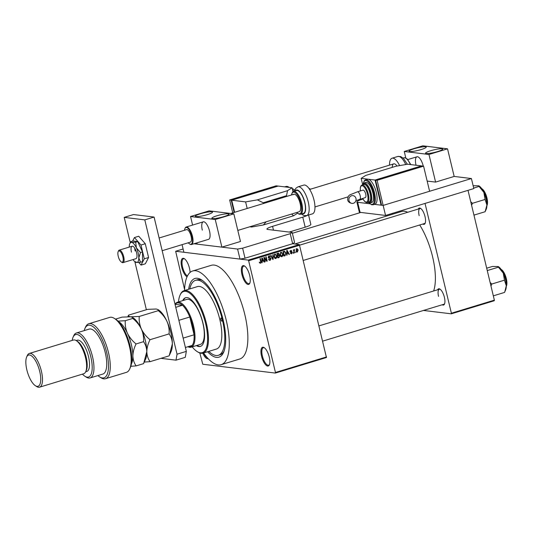 <?xml version="1.0" encoding="UTF-8"?>
<svg xmlns="http://www.w3.org/2000/svg" width="533" height="533" viewBox="0 0 533 533"><rect width="100%" height="100%" fill="white"/><g stroke="black" fill="none" stroke-linecap="round" stroke-linejoin="round"><path stroke-width="0.8" d="M187.03 276.834A9.794 3.604 73.1 0 1 181.74 267.24A9.794 3.604 73.1 0 1 184.345 258.692A9.794 3.604 73.1 0 1 189.462 268.179A9.794 3.604 73.1 0 1 190.068 272.45M184.684 258.931A9.141 3.365 -106.9 0 0 183.519 258.785A9.141 3.365 -106.9 0 0 182.572 267.093A9.141 3.365 -106.9 0 0 187.423 275.994M249.684 275.508A9.794 3.604 73.1 0 1 249.804 283.223A9.794 3.604 73.1 0 1 245.946 283.07A9.794 3.604 73.1 0 1 241.962 274.568A9.794 3.604 73.1 0 1 244.567 266.02A9.794 3.604 73.1 0 1 249.684 275.508M244.907 266.26A9.141 3.365 -106.9 0 0 243.741 266.114A9.141 3.365 -106.9 0 0 242.801 274.422A9.141 3.365 -106.9 0 0 249.064 283.603A9.141 3.365 -106.9 0 0 249.95 282.83M269.272 357.103A9.794 3.604 73.1 0 1 269.392 364.819A9.794 3.604 73.1 0 1 265.541 364.665A9.794 3.604 73.1 0 1 261.55 356.164A9.794 3.604 73.1 0 1 264.155 347.616A9.794 3.604 73.1 0 1 269.272 357.103M264.501 347.856A9.141 3.365 -106.9 0 0 263.329 347.709A9.141 3.365 -106.9 0 0 262.389 356.017A9.141 3.365 -106.9 0 0 268.652 365.198A9.141 3.365 -106.9 0 0 269.545 364.425M208.156 358.629A9.794 3.604 73.1 0 1 202.787 353.192M203.699 353.132A9.141 3.365 -106.9 0 0 207.37 357.776M392.115 213.453A8.488 3.125 73.1 0 1 392.268 214.326M418.245 209.063A8.488 3.125 73.1 0 1 420.59 208.39A8.488 3.125 73.1 0 1 425.021 216.611A8.488 3.125 73.1 0 1 425.127 223.3A8.488 3.125 73.1 0 1 422.809 224.047M303.39 260.397L424.541 223.52A7.835 2.885 -106.9 0 0 425.274 222.901M437.626 289.779A8.488 3.125 73.1 0 1 439.972 289.106A8.488 3.125 73.1 0 1 444.402 297.327A8.488 3.125 73.1 0 1 444.509 304.017A8.488 3.125 73.1 0 1 442.19 304.763M322.771 341.113L443.916 304.236A7.835 2.885 -106.9 0 0 444.655 303.617M188.609 289.279A41.128 15.131 73.1 0 1 201.654 279.945A41.128 15.131 73.1 0 1 223.134 319.8A41.128 15.131 73.1 0 1 223.647 352.213A41.128 15.131 73.1 0 1 207.617 351.733M208.803 351.374A39.169 14.411 -106.9 0 0 218.323 355.298L220.069 354.765A39.169 14.411 -106.9 0 0 224.1 351.067M203.579 352.959A48.963 18.015 -106.9 0 0 221.175 364.665A48.963 18.015 -106.9 0 0 226.225 320.173A48.963 18.015 -106.9 0 0 192.666 270.984A48.963 18.015 -106.9 0 0 184.571 290.512M221.175 364.665L239.763 359.009A48.963 18.015 -106.9 0 0 244.807 314.517A48.963 18.015 -106.9 0 0 211.248 265.327L192.666 270.984M433.615 290.998A45.045 16.576 -106.9 0 0 432.576 256.713A45.045 16.576 -106.9 0 0 419.731 224.986M407.672 212.281A45.045 16.576 -106.9 0 0 401.702 211.454L294.809 243.994M182.066 244.66L183.892 252.269L239.997 259.091L237.585 249.051L242.615 248.178L245.027 258.219L292.644 243.728L299.333 244.54L326.456 357.523L275.354 373.073L275.461 372.48L326.562 356.923M183.105 248.998L175.657 251.263L248.231 260.097L299.333 244.54M199.822 352.979L202.78 364.246L275.354 373.073M295.882 251.763L295.662 252.502L295.882 251.763M294.156 251.19L294.556 252.842L294.183 252.955L293.416 249.757L293.91 250.157L294.602 249.517L294.156 251.19L293.743 251.136M293.343 252.535L293.13 253.275L293.343 252.535M290.965 253.695L291.664 253.781L290.518 253.028L291.584 253.315L291.964 252.669L290.245 251.643L290.858 250.477L291.931 251.13L290.978 250.93L290.598 251.463L292.311 252.475L291.284 253.821M290.318 253.222L291.584 253.315M291.798 252.409L291.031 252.316M290.858 250.477L291.238 250.437M291.578 251.303L290.338 250.85M290.238 251.629L291.604 251.776M287.08 253.708L287.074 255.12L286.687 255.234L286.754 250.503L287.147 250.383L289.379 254.414L288.993 254.534L288.36 253.322L286.707 253.661M281.151 256.6L282.057 256.706L280.831 256.34L280.105 254.947L280.978 252.202L282.943 254.028L282.95 255.713L281.591 256.753M280.978 252.202L281.437 252.156M275.081 258.445L275.981 258.558L274.755 258.192L274.029 256.793L274.901 254.048L276.867 255.873L276.88 257.566L275.521 258.598M274.901 254.048L275.361 254.008M259.997 263.175L260.577 263.249L259.924 263.109L259.444 262.116L260.47 262.729L260.79 262.276L259.977 258.652L260.344 258.538L261.063 261.523L260.577 263.249L259.924 263.109M259.285 262.616L260.47 262.729M299.739 245.2L248.638 260.757L275.461 372.48M262.163 261.297L262.156 262.702L261.77 262.822L261.836 258.085L262.229 257.965L264.461 262.003L264.075 262.116L263.442 260.904L261.79 261.25M264.408 258.245L265.254 261.763L264.881 261.876L263.828 257.479L264.221 257.359L266.627 260.41L265.78 256.886L266.154 256.773L267.206 261.163L266.806 261.29L264.002 258.192M269.232 260.204L270.184 260.317L268.605 259.211L270.098 259.798L270.664 258.818L268.272 257.359L269.038 255.833L270.464 256.806L269.172 256.34L268.872 257.672L270.218 257.819L271.031 258.698L270.184 260.317L269.678 260.37M269.198 260.184L270.098 259.798M268.859 258.152L269.212 258.245M269.038 255.833L269.511 255.787M268.472 256.18L269.498 256.306L268.439 256.253M268.359 257.612L270.024 257.799M273.242 254.614L273.136 259.358L272.776 259.471L270.624 255.414L271.011 255.294L272.809 258.911L272.856 254.734L273.242 254.614M278.019 253.162L279.299 253.955L279.119 255.001L279.885 255.92L279.065 257.559L277.926 257.905L276.867 253.508L278.506 253.102M285.941 253.082L285.075 255.727L283.996 256.053L282.936 251.663L284.582 251.25L285.941 253.082L285.528 253.028M296.928 251.896L297.601 251.976L296.175 250.637L296.808 248.664L298.227 249.977L297.254 252.009M296.808 248.664L297.147 248.631M175.657 251.263L184.598 289.566M202.673 280.651A39.169 14.411 -106.9 0 0 197.257 279.825L195.518 280.351A39.169 14.411 -106.9 0 0 189.795 288.919M494.258 300.745L451.284 313.824L451.391 313.231L494.364 300.152L494.258 300.745M423.522 310.446L451.284 313.824M468.007 190.354L494.364 300.152M425.034 203.433L451.391 313.231M440.311 289.352A7.835 2.885 -106.9 0 0 439.359 289.252A7.835 2.885 -106.9 0 0 438.546 296.368M420.937 208.636A7.835 2.885 -106.9 0 0 419.977 208.536A7.835 2.885 -106.9 0 0 419.171 215.652M248.638 260.757L248.231 260.097M261.77 262.656L262.156 262.702M263.982 261.943L264.461 262.003M261.796 260.963L263.442 260.904M262.203 259.358L262.163 260.744L263.189 260.43L262.169 258.478L262.203 259.358L261.823 259.311M261.796 260.697L262.163 260.744M261.83 258.432L262.169 258.478M264.841 261.71L265.254 261.763M266.06 260.337L266.627 260.41M266.66 261.097L267.206 261.163M268.952 255.86L269.285 256.28M270.024 256.753L270.464 256.806M268.246 257.212L268.645 257.259M269.192 257.692L270.004 258.572M270.604 258.645L271.031 258.698M272.689 259.305L273.136 259.358M272.456 258.865L272.809 258.911M274.841 254.068L275.308 254.527M276.454 255.82L276.867 255.873M276.447 257.512L276.88 257.566M274.288 254.468L275.028 254.561L274.402 256.686L275.861 258.045L275.021 258.405M273.995 256.639L274.402 256.686M275.861 258.045L276.494 255.973L276.101 255.027L274.335 254.408M278.579 257.153L277.826 257.492M277.913 253.195L278.186 253.588M278.859 253.901L279.299 253.955M278.592 254.934L279.119 255.001M278.093 254.874L278.852 255.8M279.465 255.873L279.885 255.92M277.5 255.394L278.986 255.447L277.333 255.44M276.953 253.861L277.36 253.915L277.673 255.227L278.746 254.854L278.946 254.141L278.006 253.715L278.506 253.628L276.894 253.615M277.267 255.174L277.673 255.227M276.973 253.588L278.006 253.715L277.36 253.915M277.8 255.74L278.166 257.279L279.325 256.866L279.512 256.04L278.526 255.514L277.393 255.687M277.76 257.226L278.166 257.279M280.911 252.222L281.384 252.675M282.53 253.975L282.943 254.028M282.517 255.66L282.95 255.713M280.365 252.622L281.098 252.715L280.471 254.841L281.93 256.193L281.091 256.56M280.065 254.794L280.471 254.841M281.93 256.193L282.57 254.121L282.17 253.182L280.405 252.555M284.582 255.327L284.049 255.6L285.075 255.727M284.042 251.329L284.435 251.769M283.023 252.016L283.429 252.062L284.242 255.434L285.681 254.308L285.568 253.188L284.635 251.789L282.963 251.769M283.829 255.38L284.242 255.434M284.635 251.789L283.429 252.062M283.603 251.669L284.562 251.783M286.687 255.074L287.074 255.12M288.899 254.361L289.379 254.414M286.714 253.382L288.36 253.322M287.12 251.776L287.08 253.155L288.106 252.842L287.087 250.89L287.12 251.776L286.741 251.729M286.721 253.115L287.08 253.155M286.754 250.85L287.087 250.89M291.464 251.07L291.931 251.13M290.205 251.416L290.598 251.463M290.212 251.623L291.284 252.356M291.804 252.415L292.311 252.475M293.09 253.115L293.496 253.162M294.143 252.795L294.556 252.842M293.496 250.11L293.91 250.157M293.936 249.93L294.609 250.01M293.93 249.984L294.329 250.03M293.583 250.457L294.069 250.51M295.622 252.342L296.028 252.395M296.621 248.744L296.901 249.078M297.814 249.924L298.227 249.977M296.088 248.984L297.114 249.104L296.541 250.523L297.501 251.516L297.867 250.117L296.295 249.051M296.141 250.47L296.541 250.523M296.261 251.409L297.501 251.516M188.096 346.663A22.846 8.408 -106.9 0 0 188.968 346.863A22.846 8.408 -106.9 0 0 192.166 345.424A22.846 8.408 -106.9 0 0 194.065 334.797A22.846 8.408 -106.9 0 0 189.795 317.002A22.846 8.408 -106.9 0 0 182.519 305.256A22.846 8.408 -106.9 0 0 178.422 302.931A22.846 8.408 -106.9 0 0 175.224 304.363L175.064 304.416M175.051 304.383A23.499 8.648 73.1 0 1 177.429 302.238A23.499 8.648 73.1 0 1 178.848 302.124A23.499 8.648 73.1 0 1 193.073 324.024A23.499 8.648 73.1 0 1 191.114 347.203A23.499 8.648 73.1 0 1 189.701 347.316A23.499 8.648 73.1 0 1 187.902 346.723M175.757 307.314L182.519 305.256L175.224 304.363M183.152 338.115L194.065 334.797L189.795 317.002L178.881 320.32M192.166 345.424L185.397 347.483M220.822 319.514A1.632 0.6 -106.9 0 0 221.941 321.159A1.632 0.6 -106.9 0 0 222.108 319.673A1.632 0.6 -106.9 0 0 220.988 318.034A1.632 0.6 -106.9 0 0 220.822 319.514M196.377 345.597A25.457 9.367 -106.9 0 0 200.395 346.423A25.457 9.367 -106.9 0 0 203.02 323.291A25.457 9.367 -106.9 0 0 185.571 297.714A25.457 9.367 -106.9 0 0 182.692 300.632M196.963 345.424A25.457 9.367 -106.9 0 0 200.681 346.323M192.186 346.876A31.987 11.773 -106.9 0 0 197.083 351.527A31.987 11.773 -106.9 0 0 205.598 323.604A31.987 11.773 -106.9 0 0 192.566 295.835A31.987 11.773 -106.9 0 0 179.974 295.322A31.987 11.773 -106.9 0 0 178.502 301.911M179.974 295.322L180.287 294.596A32.64 12.012 73.1 0 1 184.058 290.665A32.64 12.012 73.1 0 1 206.431 323.458A32.64 12.012 73.1 0 1 203.066 353.119A32.64 12.012 73.1 0 1 197.75 351.953L197.083 351.527M203.066 353.119L216.425 349.055A32.64 12.012 -106.9 0 0 219.789 319.394A32.64 12.012 -106.9 0 0 197.417 286.601L184.058 290.665M218.323 355.298A39.169 14.411 -106.9 0 0 222.361 319.707A39.169 14.411 -106.9 0 0 195.518 280.351M177.429 302.238L186.723 299.406A23.499 8.648 73.1 0 1 202.833 323.018A23.499 8.648 73.1 0 1 200.408 344.371L191.114 347.203M185.864 297.634A25.457 9.367 -106.9 0 0 183.272 300.459M471.592 205.305L472.438 203.306L470.732 201.714M473.95 215.125L485.123 211.721L486.915 205.038A13.138 4.837 -106.9 0 0 483.877 192.406L485.083 199.455L486.915 205.038A13.138 4.837 -106.9 0 1 486.256 209.163L485.49 210.908M472.438 203.306L485.083 199.455M479.06 186.457L483.877 192.406A13.138 4.837 -106.9 0 0 479.227 186.077L478.814 185.81L479.06 186.457L473.71 188.089M473.077 185.731L478.814 185.81M504.871 291.631L505.63 289.879A13.138 4.837 73.1 0 0 506.29 285.755A13.138 4.837 -106.9 0 0 505.471 279.525A13.138 4.837 -106.9 0 0 503.259 273.123L504.465 280.171L506.29 285.755L504.831 291.724L504.504 292.437L493.331 295.842M490.973 286.021L491.819 284.022L504.465 280.171M491.819 284.022L490.113 282.43M498.442 267.173L503.259 273.123A13.138 4.837 -106.9 0 0 498.608 266.793L498.195 266.527L498.442 267.173L487.262 270.577M486.696 268.199L492.459 266.447L498.195 266.527M223.9 216.618A8.814 1.319 -13.5 0 0 228.997 214.139A8.814 1.319 -13.5 0 0 216.951 215.772A8.814 1.319 -13.5 0 0 211.861 218.25A8.814 1.319 -13.5 0 0 223.9 216.618M207.43 214.612A8.814 1.319 -13.5 0 0 212.527 212.134A8.814 1.319 -13.5 0 0 200.481 213.766A8.814 1.319 -13.5 0 0 195.384 216.245A8.814 1.319 -13.5 0 0 207.43 214.612M188.342 242.748A8.748 3.218 -106.9 0 0 189.615 243.934A8.748 3.218 -106.9 0 0 191.68 243.808A8.748 3.218 -106.9 0 0 190.907 233.054A8.748 3.218 -106.9 0 0 185.311 227.944A8.748 3.218 -106.9 0 0 184.938 228.564L185.124 228.131A9.141 3.365 73.1 0 1 185.517 227.484A9.141 3.365 73.1 0 1 186.184 227.025A9.141 3.365 73.1 0 1 191.733 233.794A9.141 3.365 73.1 0 1 192.166 244.061A9.141 3.365 73.1 0 1 191.5 244.514L208.576 239.317A9.141 3.365 -106.9 0 0 209.516 231.016A9.141 3.365 -106.9 0 0 203.253 221.828A9.141 3.365 -106.9 0 0 202.313 230.136M215.252 219.523L233.84 213.866L240.47 241.482L221.888 247.139L215.252 219.523L190.548 216.518L192.6 225.073M196.877 242.881L197.177 244.134L221.888 247.139M233.84 213.866L209.129 210.861L190.548 216.518M130.299 242.748L124.209 217.377L133.497 214.552L154.09 217.058L186.337 351.38L185.271 357.343L175.977 360.168L160.959 358.343M175.977 360.168L177.043 354.205L186.337 351.38M124.209 217.377L144.796 219.889L177.043 354.205M146.375 309.726L134.849 261.69M154.09 217.058L144.796 219.889M237.811 230.423L299.166 211.748A9.141 3.365 -106.9 0 0 299.832 211.288A9.141 3.365 -106.9 0 0 299.399 201.021A9.141 3.365 -106.9 0 0 293.843 194.259A9.141 3.365 -106.9 0 0 293.183 194.712M304.336 212.774A11.946 4.397 -106.9 0 0 303.77 199.355A11.946 4.397 -106.9 0 0 296.515 190.514L293.61 191.394A11.946 4.397 73.1 0 1 300.865 200.241A11.946 4.397 73.1 0 1 301.431 213.66A11.946 4.397 73.1 0 1 300.565 214.253L303.47 213.367A11.946 4.397 -106.9 0 0 304.336 212.774M313.584 213.08A15.017 5.523 -106.9 0 0 312.871 196.217A15.017 5.523 -106.9 0 0 303.75 185.104L297.94 186.87A15.017 5.523 73.1 0 1 307.061 197.983A15.017 5.523 73.1 0 1 307.774 214.852A15.017 5.523 73.1 0 1 306.688 215.599L312.491 213.833A15.017 5.523 -106.9 0 0 313.584 213.08M138.74 262.456L141.045 265.094L144.283 258.805L148.58 257.499L145.276 243.728L138.733 236.246L134.436 237.551L132.61 241.096M144.283 258.805L140.978 245.033L145.276 243.728M140.978 245.033L134.436 237.551M141.045 265.094L145.342 263.788L148.58 257.499M134.762 248.218A6.529 2.405 -106.9 0 0 135.169 251.01A6.529 2.405 -106.9 0 1 134.762 248.218M135.768 261.69L136.435 262.496L140.525 262.263L138.793 257.912A10.447 3.844 -106.9 0 0 138.14 252.955A10.447 3.844 -106.9 0 0 136.381 247.865L135.702 242.182L137.707 241.569L132.95 240.989L130.945 241.602L131.611 242.415A10.447 3.844 -106.9 0 0 129.932 243.401A10.447 3.844 -106.9 0 0 129.252 246.999A10.447 3.844 -106.9 0 0 129.252 247.085M133.05 259.578A10.447 3.844 -106.9 0 0 135.668 262.249L136.435 262.496A10.447 3.844 -106.9 0 0 138.793 257.912L140.492 252.515L136.381 247.865A10.447 3.844 -106.9 0 0 131.611 242.415L135.702 242.182M118.159 251.643A5.876 2.159 -106.9 0 0 118.479 257.186A5.876 2.159 -106.9 0 0 121.304 261.969A5.876 2.159 -106.9 0 0 122.69 261.883A5.876 2.159 -106.9 0 0 122.17 254.661A5.876 2.159 -106.9 0 0 118.413 251.23A5.876 2.159 -106.9 0 0 118.159 251.643L118.473 250.923A6.529 2.405 73.1 0 1 118.752 250.457A6.529 2.405 73.1 0 1 119.232 250.137A6.529 2.405 73.1 0 1 123.196 254.967A6.529 2.405 73.1 0 1 123.509 262.303A6.529 2.405 73.1 0 1 123.03 262.622L135.922 258.698A6.529 2.405 -106.9 0 0 136.595 252.769A6.529 2.405 -106.9 0 0 132.124 246.213A6.529 2.405 -106.9 0 0 131.451 252.142M140.525 262.263L142.531 261.656L142.491 251.902L137.707 241.569M140.492 252.515L142.491 251.902M129.932 243.401L130.945 241.602M135.668 262.249A10.447 3.844 -106.9 0 0 136.435 262.496M362.926 199.062L362.52 199.182A9.794 1.466 -13.5 0 0 356.857 201.94A9.794 1.466 -13.5 0 0 357.67 202.307L370.002 203.806L367.19 203.466L366.964 202.52M363.233 183.445L364.292 180.707L365.578 179.794A13.059 4.804 73.1 0 1 374.532 192.913A13.059 4.804 73.1 0 1 373.187 204.779L374.926 204.246A13.059 4.804 -106.9 0 0 376.271 192.38A13.059 4.804 -106.9 0 0 368.11 179.201L375.059 180.047L381.088 205.158L374.552 204.359L383.147 205.405L385.559 215.445L473.824 188.582L471.412 178.542L454.169 176.443L435.588 182.099L428.958 154.483L404.254 151.472L405.82 158.008M357.67 202.307L360.075 212.347L385.559 215.445M423.575 166.163L422.029 165.97L375.572 180.114L381.601 205.218L383.147 205.405L429.605 191.267L423.575 166.163L377.117 180.301L383.147 205.405L471.412 178.542M360.075 212.347A9.794 1.466 166.5 0 1 359.269 211.981L356.857 201.94M289.153 232.068L305.182 227.191L302.771 217.151A9.794 1.466 -13.5 0 0 307.361 215.392M292.171 232.435L294.582 242.482L292.644 243.728L290.232 233.687L292.171 232.435L267.719 229.463A9.794 1.466 166.5 0 1 266.913 229.097A9.794 1.466 166.5 0 1 272.57 226.338L302.771 217.151M187.609 242.968L188.649 243.095M194.012 243.748L237.585 249.051M242.615 248.178L290.232 233.687M308.58 215.019L310.839 224.44A9.794 1.466 166.5 0 1 305.182 227.191M245.027 258.219L239.997 259.091M287.54 190.674L286.507 195.691L263.275 202.76L257.346 199.868L287.54 190.674L292.071 187.763L278.173 186.07L231.715 200.215L234.613 212.287M292.071 187.763L293.01 191.68M263.275 202.76L263.455 203.506M286.507 195.691L286.687 196.437M291.604 214.046L293.57 215.785L297.494 213.26M249.764 226.778L251.643 227.011L263.375 224.973L266.22 221.775M231.715 200.215L245.613 201.9L247.185 208.456M251.463 226.265L251.643 227.011M245.613 201.9L257.346 199.868M293.57 215.785L263.375 224.973M234.147 212.427L231.202 200.148L277.706 186.217M232.748 212.854L229.656 199.962L231.202 200.148M229.656 199.962L276.114 185.824L277.66 186.01M162.165 250.71L190.394 242.122A6.529 2.405 -106.9 0 0 190.867 241.795A6.529 2.405 -106.9 0 0 190.561 234.467A6.529 2.405 -106.9 0 0 186.59 229.63L159.114 237.991M191.5 244.514A9.141 3.365 73.1 0 1 190.014 244.187L189.615 243.934M184.938 228.564A8.748 3.218 -106.9 0 0 184.545 230.256M123.03 262.622A6.529 2.405 73.1 0 1 121.964 262.389L121.304 261.969M437.606 151.572A8.814 1.319 -13.5 0 0 442.703 149.093A8.814 1.319 -13.5 0 0 430.657 150.726A8.814 1.319 -13.5 0 0 425.561 153.211A8.814 1.319 -13.5 0 0 437.606 151.572M421.137 149.566A8.814 1.319 -13.5 0 0 426.227 147.088A8.814 1.319 -13.5 0 0 414.188 148.727A8.814 1.319 -13.5 0 0 409.091 151.205A8.814 1.319 -13.5 0 0 421.137 149.566M423.255 166.123A9.141 3.365 -106.9 0 0 423.222 165.97A9.141 3.365 -106.9 0 0 416.959 156.789A9.141 3.365 -106.9 0 0 416.013 165.09M454.169 176.443L447.54 148.827L428.958 154.483M427.153 181.073L435.588 182.099M447.54 148.827L422.836 145.815L404.254 151.472M389.536 165.13A15.017 5.523 73.1 0 1 392.015 158.234A15.017 5.523 73.1 0 1 399.597 165.61M392.221 167.369A9.141 3.365 73.1 0 1 393.727 163.858A9.141 3.365 73.1 0 1 397.025 166.056M349.002 200.575A3.918 3.598 -83.1 0 1 352.959 195.624A3.918 3.598 -83.1 0 1 355.971 198.456A3.918 3.598 -83.1 0 1 352.013 203.399A3.918 3.598 -83.1 0 1 349.002 200.575M359.775 199.302A3.918 1.439 73.1 0 0 360.181 195.744A3.918 1.439 73.1 0 0 357.73 191.793A3.918 1.439 73.1 0 0 357.496 191.813L363.013 190.128A3.918 1.439 73.1 0 1 363.253 190.114A3.918 1.439 73.1 0 1 365.625 193.759A3.918 1.439 73.1 0 1 365.298 197.623L355.911 200.661M370.082 193.606A9.141 3.365 -106.9 0 0 363.819 184.425L362.074 184.958A9.141 3.365 73.1 0 1 368.343 194.139A9.141 3.365 73.1 0 1 367.397 202.447L369.142 201.914A9.141 3.365 -106.9 0 0 370.082 193.606M372.92 192.966A10.447 3.844 -106.9 0 0 365.758 182.473L364.019 182.999A10.447 3.844 73.1 0 1 371.175 193.492A10.447 3.844 73.1 0 1 370.102 202.986L371.841 202.453A10.447 3.844 -106.9 0 0 372.92 192.966M375.059 180.047L421.516 165.91L407.618 164.217L395.886 166.256L365.691 175.444L361.161 178.355L368.11 179.201A13.059 4.804 -106.9 0 0 367.324 179.268L365.578 179.794M361.161 178.355L362.593 184.311M381.088 205.158L381.555 205.012M377.117 180.301L375.572 180.114M114.395 318.414L115.721 319.26A27.416 10.087 73.1 0 1 130.045 345.83A27.416 10.087 73.1 0 1 130.385 367.444L129.752 368.889A28.722 10.567 -106.9 0 0 129.399 346.243A28.722 10.567 -106.9 0 0 114.395 318.414A28.722 10.567 -106.9 0 0 109.711 317.388L88.804 323.751A28.722 10.567 73.1 0 1 107.28 348.156A28.722 10.567 73.1 0 1 105.527 378.71A28.722 10.567 73.1 0 1 100.844 377.684L99.518 376.838A27.416 10.087 -106.9 0 0 105.654 348.649A27.416 10.087 -106.9 0 0 84.854 328.661A27.416 10.087 -106.9 0 0 84.187 330.613M105.527 378.71L126.434 372.347A28.722 10.567 -106.9 0 0 129.752 368.889M82.448 374.133A22.193 8.168 -106.9 0 0 84.914 376.271A22.193 8.168 -106.9 0 0 90.817 356.89A22.193 8.168 -106.9 0 0 81.782 337.622A22.193 8.168 -106.9 0 0 73.041 337.269A22.193 8.168 -106.9 0 0 72.188 340.407M73.041 337.269L73.674 335.823A23.499 8.648 73.1 0 1 76.386 332.992A23.499 8.648 73.1 0 1 92.495 356.604A23.499 8.648 73.1 0 1 90.07 377.957A23.499 8.648 73.1 0 1 86.239 377.117L84.914 376.271M39.582 387.185L83.714 373.746A17.629 6.483 -106.9 0 0 85.753 371.628L86.386 370.182A16.323 6.003 -106.9 0 0 86.179 357.317A16.323 6.003 -106.9 0 0 77.651 341.5L76.326 340.654A17.629 6.483 -106.9 0 0 73.454 340.027L29.315 353.459A17.629 6.483 73.1 0 1 41.401 371.168A17.629 6.483 73.1 0 1 39.582 387.185A17.629 6.483 73.1 0 1 36.71 386.552L35.378 385.705A16.323 6.003 -106.9 0 0 39.722 371.454A16.323 6.003 -106.9 0 0 33.073 357.29A16.323 6.003 -106.9 0 0 26.65 357.023A16.323 6.003 -106.9 0 0 26.857 369.889A16.323 6.003 -106.9 0 0 35.378 385.705M85.753 371.628A17.629 6.483 -106.9 0 0 85.533 357.73A17.629 6.483 -106.9 0 0 76.326 340.654M26.65 357.023L27.283 355.584A17.629 6.483 73.1 0 1 29.315 353.459M85.68 371.787L86.819 371.441A16.323 6.003 -106.9 0 0 88.505 356.61A16.323 6.003 -106.9 0 0 77.318 340.214L76.172 340.56M90.07 377.957L102.849 374.066A23.499 8.648 -106.9 0 0 105.267 352.713A23.499 8.648 -106.9 0 0 89.164 329.101L76.386 332.992M84.854 328.661L85.487 327.215A28.722 10.567 73.1 0 1 88.804 323.751M97.879 375.578A27.416 10.087 -106.9 0 0 99.518 376.838M158.314 310.652C162.012 313.657 164.89 317.202 166.936 321.292C168.708 325.41 169.421 329.614 169.088 333.898C171.133 336.723 172.219 340.054 172.359 343.885L169.168 355.844L150.079 361.654C148.041 358.822 146.955 355.498 146.808 351.66C146.928 347.743 147.994 343.758 150.006 339.708C146.309 336.703 143.437 333.158 141.385 329.068C139.619 324.95 138.9 320.746 139.233 316.462L158.314 310.652L157.875 309.493L156.202 309.013L147.621 309.347L128.533 315.156L127.84 316.702M150.006 339.708L169.088 333.898M139.233 316.462L130.652 316.795C128.893 316.529 128.186 315.982 128.533 315.156M144.31 362.074L150.079 361.654M144.196 362.34L145.636 359.042A23.499 8.648 -106.9 0 0 146.808 351.66A23.499 8.648 -106.9 0 0 141.385 329.068A23.499 8.648 -106.9 0 0 133.063 317.741L132.324 317.275L132.764 318.428C136.461 321.432 139.34 324.977 141.385 329.068C143.157 333.185 143.87 337.389 143.537 341.673C145.576 344.505 146.668 347.829 146.808 351.66L143.617 363.619L136.148 365.891C134.103 363.066 133.017 359.735 132.87 355.904A23.499 8.648 -106.9 0 0 127.447 333.312A23.499 8.648 -106.9 0 0 118.506 321.626M169.747 354.558L171.186 351.26A23.499 8.648 -106.9 0 0 172.359 343.885A23.499 8.648 -106.9 0 0 166.936 321.292A23.499 8.648 -106.9 0 0 158.614 309.966L157.875 309.493M115.501 319.127L122.064 317.128L130.652 316.795L132.324 317.275M131.378 363.932A23.499 8.648 -106.9 0 0 132.87 355.904C132.99 351.987 134.056 348.002 136.068 343.952C132.371 340.947 129.499 337.396 127.447 333.312C125.681 329.187 124.962 324.983 125.295 320.699L118.013 321.126M130.812 366.304L136.148 365.891M125.295 320.699L132.764 318.428M136.068 343.952L143.537 341.673M260.65 261.47L261.063 261.523M268.965 258.199L269.545 258.265M272.11 258.212L272.496 258.258M278.039 257.432L279.065 257.559M290.785 252.269L291.391 252.342M486.902 205.678A9.794 3.604 -106.9 0 0 486.742 198.043A9.794 3.604 -106.9 0 0 481.705 188.609M481.832 188.695A9.401 3.458 73.1 0 1 486.942 197.923M486.949 197.963A9.401 3.458 73.1 0 1 486.955 205.538M506.283 286.394A9.794 3.604 -106.9 0 0 506.123 278.759A9.794 3.604 -106.9 0 0 501.087 269.325M506.33 278.679A9.401 3.458 73.1 0 1 506.337 286.254M501.213 269.412A9.401 3.458 73.1 0 1 506.317 278.639M302.298 213.726A12.406 4.564 -106.9 0 0 304.503 213.187A12.406 4.564 -106.9 0 0 303.417 197.936A12.406 4.564 -106.9 0 0 295.475 190.694A12.406 4.564 -106.9 0 0 295.335 190.867M296.834 212.454A11.293 4.157 -106.9 0 0 300.619 213.247A11.293 4.157 -106.9 0 0 299.626 199.355A11.293 4.157 -106.9 0 0 292.397 192.759A11.293 4.157 -106.9 0 0 291.511 194.971M272.57 226.338L273.489 230.163M288.813 187.369A13.059 4.804 -106.9 0 0 286.074 186.45L287.653 186.49L289.259 187.423M293.397 191.474A10.447 3.844 -106.9 0 0 292.717 190.474M294.669 190.341A9.141 3.365 -106.9 0 0 292.304 188.729M405.733 164.544A15.017 5.523 -106.9 0 0 397.825 156.469L400.656 156.549L403.488 158.401L407.359 164.264M410.377 164.55A11.946 4.397 -106.9 0 0 403.947 157.815L405.493 157.875L407.325 159.094L410.836 164.61M369.382 203.066A12.406 4.564 -106.9 0 0 373.693 193.059A12.406 4.564 -106.9 0 0 368.13 181.766A12.406 4.564 -106.9 0 0 363.373 183.332M367.903 202.293A9.794 3.604 -106.9 0 0 370.342 193.639A9.794 3.604 -106.9 0 0 366.438 185.237A9.794 3.604 -106.9 0 0 362.58 184.804M362.647 198.429A8.488 3.125 -106.9 0 0 367.07 201.747A8.488 3.125 -106.9 0 0 367.504 194.285A8.488 3.125 -106.9 0 0 362.753 185.884A8.488 3.125 -106.9 0 0 360.368 190.934M269.738 259.831L268.712 259.704M269.172 257.772L268.139 257.646M275.514 258.072L274.488 257.952M281.591 256.226L280.558 256.1M284.595 251.789L283.563 251.663M291.618 252.362L290.585 252.236M291.191 250.91L290.165 250.783M290.905 251.723L289.879 251.596M299.706 245.14L419.977 208.536M481.552 188.396L486.969 197.936L486.895 205.938M360.821 212.44L292.37 233.267M439.359 289.252L319.107 325.85M506.27 286.661L506.35 278.652L500.933 269.112M297.94 186.87L295.815 188.289L294.429 191.147M293.61 191.394L292.484 192.16L291.398 195.005M296.721 212.487L299.033 214.193L300.565 214.253M301.385 214.006L303.83 215.512L306.688 215.599M310.433 189.208L308.774 188.182M292.55 189.755L293.75 191.354M292.297 188.709L294.796 190.014M286.074 186.45L284.702 186.87M119.232 250.137L132.124 246.213M416.959 156.789L407.792 159.574M393.727 163.858L309.653 189.448M293.843 194.259L230.676 213.486M203.253 221.828L186.184 227.025M348.102 196.85L314.976 206.931M403.947 157.815L403.128 158.061M397.825 156.469L392.015 158.234M357.496 191.813L350.434 194.638C348.629 195.225 347.703 197.003 347.649 199.962C348.122 201.827 349.581 202.973 352.013 203.399M364.019 182.999L362.347 184.871M362.074 184.958L360.941 185.864L360.348 187.496L360.308 190.954M362.593 198.449L364.539 201.287L365.958 202.327L367.397 202.447M367.67 202.36L370.102 202.986M369.202 203.053L371.588 204.732L373.187 204.779"/></g></svg>
